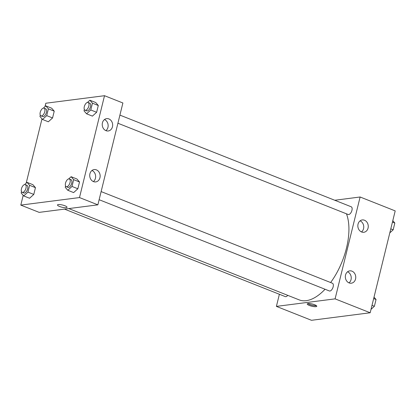 <?xml version="1.0" encoding="UTF-8"?>
<svg xmlns="http://www.w3.org/2000/svg" width="416" height="416" viewBox="0 0 416 416"><rect width="100%" height="100%" fill="white"/><g stroke="black" fill="none" stroke-linecap="round" stroke-linejoin="round"><path stroke-width="0.62" d="M334.755 200.257L360.116 196.997L395.2 210.902L370.183 312.764L311.485 320.299L276.401 306.394L279.38 294.268M314.694 304.767A4.924 1.134 13.8 0 1 316.794 306.285A4.924 1.134 13.8 0 1 311.745 306.212A4.924 1.134 13.8 0 1 307.232 303.935A4.924 1.134 13.8 0 1 309.889 303.571A4.924 1.134 13.8 0 1 314.694 304.767M360.116 196.997L335.098 298.86L370.183 312.764M335.098 298.86L276.401 306.394M307.861 303.566A4.924 1.134 -166.2 0 0 311.984 305.224A4.924 1.134 -166.2 0 0 316.41 305.666M358.041 224.12A6.219 5.195 -97.3 0 1 362.258 219.939A6.219 5.195 -97.3 0 1 368.207 225.446A6.219 5.195 -97.3 0 1 363.844 232.274A6.219 5.195 -97.3 0 1 358.041 224.12M345.53 275.049A6.219 5.195 -97.3 0 1 349.747 270.868A6.219 5.195 -97.3 0 1 355.696 276.375A6.219 5.195 -97.3 0 1 351.333 283.202A6.219 5.195 -97.3 0 1 345.53 275.049M361.504 231.941A6.219 5.195 82.7 0 0 363.693 226.023A6.219 5.195 82.7 0 0 360.079 220.849M348.998 282.87A6.219 5.195 82.7 0 0 351.182 276.952A6.219 5.195 82.7 0 0 347.573 271.783M64.537 209.123L285.308 296.618A4.144 2.064 -68.4 0 0 287.742 295.344M117.915 123.24L348.156 214.484A4.144 2.064 -68.4 0 0 348.722 214.547A4.144 2.064 -68.4 0 0 351.796 210.87A4.144 2.064 -68.4 0 0 351.213 206.778L119.912 115.112M99.133 199.711L329.373 290.961A4.144 2.064 -68.4 0 0 329.94 291.023A4.144 2.064 -68.4 0 0 333.008 287.342A4.144 2.064 -68.4 0 0 332.431 283.249L101.13 191.584M68.806 208.577L299.166 299.874A51.818 25.828 -68.4 0 0 306.233 300.669A51.818 25.828 -68.4 0 0 325.057 289.25M330.626 282.537A51.818 25.828 -68.4 0 0 346.46 213.814M97.869 204.844L122.892 102.981L104.515 95.701L79.492 197.564L97.869 204.844L39.177 212.378L20.8 205.098L23.197 195.333M108.893 118.929A6.219 5.195 -97.3 0 1 112.653 125.486A6.219 5.195 -97.3 0 1 108.238 130.972A6.219 5.195 -97.3 0 1 102.435 122.819A6.219 5.195 -97.3 0 1 106.657 118.638A6.219 5.195 -97.3 0 1 108.893 118.929M93.496 181.615A6.219 5.195 -97.3 0 1 89.929 173.753A6.219 5.195 -97.3 0 1 94.146 169.572A6.219 5.195 -97.3 0 1 100.095 175.074A6.219 5.195 -97.3 0 1 95.732 181.906A6.219 5.195 -97.3 0 1 93.496 181.615M35.454 187.637L32.9 184.678L35.454 187.637L33.784 194.423L35.454 187.637L29.604 185.318L27.94 192.104L23.717 195.931L21.164 192.977L21.497 191.615M29.567 198.25L33.784 194.423L29.567 198.25L23.717 195.931M54.236 111.166L51.683 108.207L54.236 111.166L52.567 117.946L54.236 111.166L48.386 108.846L46.722 115.632L42.5 119.46L39.952 116.501L40.284 115.144M48.35 121.779L52.567 117.946L48.35 121.779L42.5 119.46M98.301 105.503L95.748 102.549L98.301 105.503L96.637 112.289L98.301 105.503L92.456 103.189L90.787 109.975L86.57 113.802L84.016 110.843L84.349 109.486M92.414 116.121L96.637 112.289L92.414 116.121L86.57 113.802M79.492 197.564L20.8 205.098M44.975 106.668L45.817 103.236L104.515 95.701M26.192 183.139L41.985 118.856M73.632 192.592L77.849 188.765L79.518 181.979L76.965 179.02L79.518 181.979L77.849 188.765L73.632 192.592L67.787 190.273L65.234 187.32L65.567 185.957M105.903 130.64A6.219 5.195 82.7 0 0 108.087 124.727A6.219 5.195 82.7 0 0 104.478 119.553M93.392 181.574A6.219 5.195 82.7 0 0 95.576 175.656A6.219 5.195 82.7 0 0 91.967 170.482M58.292 204.558A4.924 1.134 13.8 0 1 63.788 205.379A4.924 1.134 13.8 0 1 67.038 207.303A4.924 1.134 13.8 0 1 61.989 207.23A4.924 1.134 13.8 0 1 57.481 204.958A4.924 1.134 13.8 0 1 58.292 204.558M57.481 204.953A4.924 1.134 -166.2 0 0 61.989 207.23A4.924 1.134 -166.2 0 0 67.044 207.303M24.606 184.579L27.05 182.364L29.604 185.318M22.188 192.338L23.858 193.003A4.144 2.064 -68.4 0 0 24.424 193.066A4.144 2.064 -68.4 0 0 27.492 189.384A4.144 2.064 -68.4 0 0 26.91 185.292L25.241 184.631A4.144 2.064 -68.4 0 0 21.793 187.725A4.144 2.064 -68.4 0 0 22.188 192.338A4.144 2.064 -68.4 0 0 22.75 192.405A4.144 2.064 -68.4 0 0 25.823 188.724A4.144 2.064 -68.4 0 0 25.241 184.631M27.05 182.364L32.9 184.678M27.94 192.104L33.784 194.423M43.394 108.103L45.838 105.888L48.386 108.846M40.971 115.866L42.64 116.527A4.144 2.064 -68.4 0 0 43.207 116.589A4.144 2.064 -68.4 0 0 46.275 112.913A4.144 2.064 -68.4 0 0 45.698 108.82L44.023 108.16A4.144 2.064 -68.4 0 0 40.576 111.249A4.144 2.064 -68.4 0 0 40.971 115.866A4.144 2.064 -68.4 0 0 41.538 115.929A4.144 2.064 -68.4 0 0 44.606 112.247A4.144 2.064 -68.4 0 0 44.023 108.16M45.838 105.888L51.683 108.207M46.722 115.632L52.567 117.946M68.676 178.922L71.12 176.706L73.668 179.66L72.004 186.446L67.787 190.273M66.253 186.68L67.922 187.346A4.144 2.064 -68.4 0 0 68.489 187.408A4.144 2.064 -68.4 0 0 71.557 183.726A4.144 2.064 -68.4 0 0 70.98 179.634L69.306 178.974A4.144 2.064 -68.4 0 0 65.858 182.068A4.144 2.064 -68.4 0 0 66.253 186.68A4.144 2.064 -68.4 0 0 66.82 186.748A4.144 2.064 -68.4 0 0 69.888 183.066A4.144 2.064 -68.4 0 0 69.306 178.974M71.12 176.706L76.965 179.02M73.668 179.66L79.518 181.979M72.004 186.446L77.849 188.765M87.459 102.445L89.903 100.23L92.456 103.189M85.036 110.209L86.71 110.869A4.144 2.064 -68.4 0 0 87.272 110.932A4.144 2.064 -68.4 0 0 90.345 107.255A4.144 2.064 -68.4 0 0 89.762 103.163L88.093 102.497A4.144 2.064 -68.4 0 0 84.646 105.591A4.144 2.064 -68.4 0 0 85.036 110.209A4.144 2.064 -68.4 0 0 85.602 110.271A4.144 2.064 -68.4 0 0 88.67 106.59A4.144 2.064 -68.4 0 0 88.093 102.497M89.903 100.23L95.748 102.549M90.787 109.975L96.637 112.289M374.015 297.144L376.048 299.499L374.384 306.285L371.025 309.332M373.672 298.553L376.048 299.499M372.003 305.339L374.384 306.285M392.803 220.667L394.836 223.023L393.167 229.809L389.808 232.861M392.454 222.082L394.836 223.023M390.785 228.868L393.167 229.809"/></g></svg>
